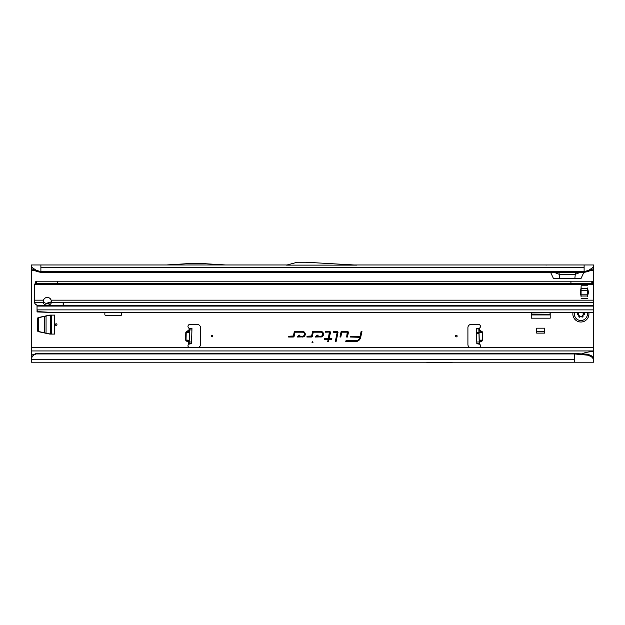 <?xml version="1.0" encoding="UTF-8"?>
<svg xmlns="http://www.w3.org/2000/svg" width="625" height="625" viewBox="0 0 625 625"><rect width="100%" height="100%" fill="white"/><g stroke="black" fill="none" stroke-linecap="round" stroke-linejoin="round"><path stroke-width="0.94" d="M56.961 324.594A0.805 0.805 0 0 0 56.164 323.789A0.805 0.805 0 0 0 55.359 324.594A0.805 0.805 0 0 0 56.164 325.398A0.805 0.805 0 0 0 56.961 324.594M457.141 336.086A0.805 0.805 0 0 0 456.336 335.281A0.805 0.805 0 0 0 455.539 336.086A0.805 0.805 0 0 0 456.336 336.891A0.805 0.805 0 0 0 457.141 336.086M476.562 333.461L476.43 328.453L479.312 328.234A2.008 2.008 0 0 0 478.406 324.43L471.125 324.43A3.211 3.211 0 0 0 467.914 327.648L467.914 344.523A3.211 3.211 0 0 0 471.125 347.734L478.406 347.734A2.008 2.008 0 0 0 479.734 344.219L476.828 343.734L476.562 333.461M479.172 341.008A0.484 0.461 178.5 0 1 479.445 340.586L479.477 341.789A0.484 0.461 178.5 0 0 479.203 342.219L482 340.516L482.203 340.93L479.68 342.203L479.734 344.219L479.234 343.672L478.836 328.391L476.43 328.453M189.469 331.492A0.484 0.461 1.5 0 1 189.172 331.898L186.43 331.406L189.023 330.266L189.203 330.688L186.219 332.242L186.016 340.102L188.914 341.789L188.711 342.203L186.188 340.93L188.945 340.586A0.484 0.461 -178.5 0 1 189.219 341.008M186.188 340.93L185.617 340.078L189.156 340.172L188.914 341.789A0.484 0.461 -178.5 0 1 189.188 342.219L188.711 342.203L188.656 344.219A2.008 2.008 0 0 0 189.984 347.734L197.266 347.734A3.211 3.211 0 0 0 200.484 344.523L200.484 327.648A3.211 3.211 0 0 0 197.266 324.43L189.984 324.43A2.008 2.008 0 0 0 189.07 328.234L189.555 328.289L189.516 329.898L189.156 343.555L188.656 344.219L191.562 343.617L189.156 343.555M212.859 336.086A0.805 0.805 0 0 0 212.055 335.281A0.805 0.805 0 0 0 211.25 336.086A0.805 0.805 0 0 0 212.055 336.891A0.805 0.805 0 0 0 212.859 336.086M312.008 342.273A0.492 0.492 0 0 1 312.5 341.781A0.492 0.492 0 0 1 312.992 342.273A0.492 0.492 0 0 1 312.5 342.766A0.492 0.492 0 0 1 312.008 342.273M348.391 332.477A1.094 1.094 0 0 0 347.297 331.383L341.172 331.383L339.977 337.031L340.797 337.031L341.828 332.188L347.297 332.188L346.625 337.031L347.445 337.031L348.367 332.703A1.094 1.094 0 0 0 348.391 332.477M348.258 332.477A0.961 0.961 0 0 0 347.297 331.516L341.281 331.516L340.133 336.898L340.695 336.898L341.719 332.062L347.297 332.062A0.422 0.422 0 0 1 347.703 332.562L346.781 336.898L347.344 336.898L348.242 332.68A0.961 0.961 0 0 0 348.258 332.477M337.992 332.477A1.094 1.094 0 0 0 336.906 331.383L333.328 331.383L333.164 332.188L337.188 332.539L335.273 341.547L336.094 341.547L337.969 332.703A1.094 1.094 0 0 0 337.992 332.477M337.867 332.477A0.961 0.961 0 0 0 336.906 331.516L333.438 331.516L333.32 332.062L336.906 332.062A0.422 0.422 0 0 1 337.312 332.562L335.43 341.422L335.984 341.422L337.844 332.68A0.961 0.961 0 0 0 337.867 332.477M329.352 332.188L328.312 338.719L324.43 338.719L324.266 339.523L328.148 339.523L327.719 341.547L328.539 341.547L328.969 339.523L331.734 339.523L331.906 338.719L329.141 338.719L330.414 332.703A1.094 1.094 0 0 0 329.352 331.383L325.672 331.383L325.5 332.188L329.352 332.062A0.422 0.422 0 0 1 329.758 332.562L328.422 338.852L324.539 338.852L324.422 339.398L328.305 339.398L327.875 341.422L328.43 341.422L328.859 339.398L331.633 339.398L331.742 338.852L328.977 338.852L330.289 332.68A0.961 0.961 0 0 0 329.352 331.516L325.781 331.516L325.664 332.062L329.352 332.062M37.68 330.852L37.68 318.336A0.805 0.805 0 0 1 38.312 317.547L49.648 315.125A0.805 0.805 0 0 1 49.82 315.109L54.555 315.109L54.555 334.078L49.82 334.078A0.805 0.805 0 0 1 49.648 334.055L38.312 331.641A0.805 0.805 0 0 1 37.68 330.852M550.023 312.539L550.18 313.258A0.805 0.805 0 0 1 550.195 313.43L550.195 318.164L531.234 318.164L531.234 313.43A0.805 0.805 0 0 1 531.25 313.258L531.406 312.539M104.859 312.539L104.859 314.633A0.805 0.805 0 0 0 105.664 315.43L120.766 315.43A0.805 0.805 0 0 0 121.57 314.633L121.57 312.539M35.789 353.688L36.398 353.945L35.789 353.688A4.82 4.75 180 0 0 33.344 355.219L31.25 357.672L31.25 350.953L593.75 350.953L593.75 312.539L54.234 312.539L37.883 311.633M593.75 296.305L593.75 280.828L592.453 281.5M593.75 280.828L593.75 268.32L588.508 271.469L589.188 270.062L593.75 266.797L593.75 268.32M550.594 272.359L553.516 278.633L580.953 278.633L583.875 272.359M31.25 268.32L31.25 266.797L35.812 270.062L36.492 271.469L31.25 268.32L31.25 350.953M320.695 337.031A2.82 2.82 0 0 0 323.516 334.211A2.82 2.82 0 0 0 320.695 331.383L312.602 331.383L311.617 336L307.047 336.227L306.875 337.031L311.336 337.031A1.094 1.094 0 0 0 312.406 336.164L313.25 332.188L320.695 332.188A2.023 2.023 0 0 1 322.711 334.211A2.023 2.023 0 0 1 320.695 336.227L317.234 336.227L318.266 335.133L317.164 335.133L315.359 337.031L320.695 336.898A2.695 2.695 0 0 0 323.383 334.211A2.695 2.695 0 0 0 320.695 331.516L312.703 331.516L311.742 336.023A0.422 0.422 0 0 1 311.336 336.359L307.148 336.359L307.039 336.898L311.336 336.898A0.961 0.961 0 0 0 312.281 336.141L313.148 332.062L320.695 332.062A2.148 2.148 0 0 1 322.844 334.211A2.148 2.148 0 0 1 320.695 336.359L316.93 336.359L317.969 335.266L317.219 335.266L315.664 336.898L320.695 336.898M302.453 337.031A2.82 2.82 0 0 0 305.273 334.211A2.82 2.82 0 0 0 302.453 331.383L294.359 331.383L293.375 336L288.805 336.227L288.633 337.031L293.094 337.031A1.094 1.094 0 0 0 294.164 336.164L295.008 332.188L302.453 332.188A2.023 2.023 0 0 1 304.469 334.211A2.023 2.023 0 0 1 302.453 336.227L298.992 336.227L300.031 335.133L298.922 335.133L297.125 337.031L302.453 336.898A2.695 2.695 0 0 0 305.148 334.211A2.695 2.695 0 0 0 302.453 331.516L294.461 331.516L293.508 336.023A0.422 0.422 0 0 1 293.094 336.359L288.914 336.359L288.797 336.898L293.094 336.898A0.961 0.961 0 0 0 294.039 336.141L294.906 332.062L302.453 332.062A2.148 2.148 0 0 1 304.602 334.211A2.148 2.148 0 0 1 302.453 336.359L298.695 336.359L299.727 335.266L298.977 335.266L297.422 336.898L302.453 336.898M361.961 331.383L361.133 331.383L360.109 336.227L350.539 336.227L350.367 337.031L359.883 337.297A4.359 4.359 0 0 1 355.617 340.742L345.953 340.742L345.781 341.547L355.617 341.547A5.164 5.164 0 0 0 360.664 337.461L361.961 331.383L361.133 331.383M536.695 333.109L544.734 333.109L544.734 328.164L536.695 328.164L536.695 333.109M477.586 328.469L479.312 328.234L479.367 330.266L481.953 331.406L481.773 331.828L478.891 330.281A0.484 0.461 -1.5 0 0 479.18 330.688L479.211 331.898A0.484 0.461 -1.5 0 1 478.922 331.492M189.242 340.172L189.203 330.688A0.484 0.461 1.5 0 0 189.5 330.281L189.023 330.266L189.07 328.234L189.555 328.406M191.961 328.352L189.555 328.289L191.961 328.352L191.562 343.617M353.852 264.969L593.75 264.969L593.75 266.797M31.25 266.797L31.25 264.969L287.117 264.969M356.523 265.117L286.555 265.117L297.32 262.234L305.734 262.234L356.523 265.117M35.812 270.062L40.891 271.734L584.109 271.734L584.109 272.359L40.891 272.359L40.891 264.969M589.188 270.062L584.109 271.734L584.109 264.969M438.664 362.766L440.172 362.766A3.211 3.211 0 0 0 440.312 362.758L453.125 362.203L31.25 362.203L31.25 357.672M425.805 362.203L438.617 362.758A3.211 3.211 0 0 0 438.758 362.766L440.172 362.766M31.25 347.734L593.75 347.734M593.75 358.211L593.75 359.281L591.641 356.945L588.156 355.219L587.922 354.227L591.531 355.875L593.75 358.211L593.75 350.953M580.891 354.18C584.906 352.492 589.188 351.617 593.75 351.555M593.75 359.281L593.75 362.203L453.125 362.203M574.461 362.203L574.461 353.523L36.398 353.523M35.789 354.102A4.82 4.75 180 0 0 33.344 355.641L31.25 358.094M36.398 353.945L574.461 353.945L588.156 355.219M559.625 278.633L558.992 272.359M574.836 278.633L575.477 272.359M580.234 272.359L575.117 274.391L559.344 274.391L554.227 272.359M584.109 272.359L588.508 271.469M591.695 268.586L591.445 270.062M40.891 272.359L36.492 271.469M33.555 270.062L33.305 268.586M592.984 282.523L593.75 282.523M593.062 282.773L593.75 282.773M361.242 331.516L360.211 336.359L350.648 336.359L350.531 336.898L360.094 336.898L360.008 337.32A4.484 4.484 0 0 1 355.617 340.875L346.055 340.875L345.938 341.422L355.617 341.422A5.031 5.031 0 0 0 360.539 337.438L361.797 331.516M587.922 354.227L574.461 353.523M591.531 355.875L591.641 356.945M225.492 264.969L198 263.289A3.211 3.211 0 0 0 197.805 263.281L194 263.281A3.211 3.211 0 0 0 193.805 263.289L166.312 264.969M189.055 343.695L190.977 343.742M189.148 343.672L191.562 343.734M479.336 343.695L477.406 343.742M479.234 343.672L476.828 343.734M481.953 331.406L482.57 332.227L481.773 331.828L479.031 332.32L479.234 340.172L482.375 340.086L482.172 332.242L478.938 332.32M479.148 340.172L479.445 340.586L482.773 340.078L482.57 332.227M531.578 312.539L531.305 313.812M531.25 314.062L550.195 314.234L549.852 312.539M531.234 314.953L550.195 314.953M536.695 331.508L544.734 331.508M50.453 334.055L50.617 315.109L39.094 317.555L38.484 318.344L38.484 330.844L39.094 331.633L50.203 334M51.336 334.078L51.336 315.109M572.992 312.539A8.039 8.039 0 0 0 580.891 322.023A8.039 8.039 0 0 0 588.797 312.539M583.062 312.539A1.289 1.289 0 0 0 584.156 313.508A0.398 0.398 0 0 1 584.508 313.898A3.617 3.617 0 0 1 584.508 314.078A0.398 0.398 0 0 1 584.156 314.469A1.289 1.289 0 0 0 583.023 315.742L583.023 316.281A0.805 0.805 0 0 1 581.82 316.977L581.352 316.711A1.289 1.289 0 0 0 579.68 317.047A0.398 0.398 0 0 1 579.164 317.164A3.617 3.617 0 0 1 579.008 317.07A0.398 0.398 0 0 1 578.844 316.57A1.289 1.289 0 0 0 578.305 314.953L577.836 314.68A0.805 0.805 0 0 1 577.836 313.289L578.305 313.023A1.289 1.289 0 0 0 578.781 312.539M47.32 305.172A4.016 2.844 180 0 0 51.336 302.422L51.125 300.156A4.016 4.016 0 0 0 43.516 300.156L43.305 302.422A4.016 2.844 180 0 0 47.32 305.172M51.258 301.188A4.016 2.844 0 0 1 47.32 303.469A4.016 2.844 0 0 1 43.383 301.188M588.289 292.211A14.945 14.945 0 0 1 588.258 293.109A3.211 3.211 0 0 1 588.148 293.781A16.07 16.07 0 0 0 587.641 296.469L587.641 287.953A16.07 16.07 0 0 0 588.148 290.641A3.211 3.211 0 0 1 588.258 291.305A14.945 14.945 0 0 1 588.289 292.211M49.164 312.359L38.203 311.977M63.391 302.422L63.633 305.656L63.633 302.422L63.148 302.422L63.148 305.656L593.75 305.656L593.75 286.094A4.82 4.82 0 0 0 593.586 284.859L591.82 283.609L36.391 283.609L35 284.414L593.195 284.414M43.305 302.422L34.492 302.422L34.461 286.094A4.82 4.82 0 0 1 34.625 284.859L35 284.414M570.93 283.609L570.93 281.203L591.82 281.203L593.586 284.859M36.391 283.609L36.391 281.203L35.875 281.391L35.875 283.695M35.875 281.391L34.625 284.859M37.156 311.945L37.156 310.727L37.156 311.945L38.172 311.977M593.75 312.539L593.75 305.656M34.492 302.422A4.82 3.406 180 0 0 35.875 304.469L36.562 304.953A1.609 1.133 180 0 1 37.031 305.656L37.039 310.414L37.828 311.617M581.133 285.781L581.055 287.953A16.07 16.07 0 0 1 580.547 290.641A3.211 3.211 0 0 0 580.438 291.305A14.945 14.945 0 0 0 580.438 293.109A3.211 3.211 0 0 0 580.547 293.781A16.07 16.07 0 0 1 581.055 296.469L581.133 285.781L587.562 285.781M46.156 303.352L50.758 302.102M592.336 281.391L592.336 283.695M591.82 281.203L591.82 283.609M570.93 281.203L57.289 281.203L57.289 283.609M36.391 281.203L57.289 281.203M63.391 305.312L37.031 305.656M476.531 332.336L478.938 332.273M482.203 340.93L482.773 340.078M590.695 270.594L593.75 270.594M31.25 270.594L34.305 270.594M185.617 340.078L185.82 332.227L189.445 332.32M186.43 331.406L185.82 332.227M40.891 267.586L584.109 267.586M31.25 354.18L34.594 354.18M31.25 359.281L574.461 359.281M33.344 355.219L33.344 355.641M593.75 283.453L593.258 283.453M191.609 342.016L189.195 341.953M191.922 329.961L189.516 329.898M476.438 328.891L478.852 328.828M476.562 333.5L478.969 333.438M476.781 342.016L479.195 341.953M476.828 343.617L479.234 343.555M44.719 332.836L44.719 316.352M46.047 333.117L46.047 316.07M579.148 312.539A1.609 1.609 0 0 1 578.469 313.305L578 313.57A0.477 0.477 0 0 0 578 314.398L578.469 314.672A1.609 1.609 0 0 1 579.148 316.695L578.922 316.602A1.367 1.367 0 0 0 578.352 314.883L577.836 314.68M579.148 316.695L579.18 316.797A3.289 3.289 0 0 0 579.32 316.875L579.414 316.852A1.609 1.609 0 0 1 581.508 316.43L581.977 316.695A0.477 0.477 0 0 0 582.695 316.281L582.695 315.742A1.609 1.609 0 0 1 584.117 314.141L584.18 314.07A3.289 3.289 0 0 0 584.18 313.906L584.117 313.828A1.609 1.609 0 0 1 582.727 312.539M579.008 317.07L578.844 316.57M578.469 313.305L578.352 313.094A1.367 1.367 0 0 0 578.883 312.539M574.523 312.539A6.531 6.531 0 0 0 580.891 320.516A6.531 6.531 0 0 0 587.258 312.539M583.023 315.742L582.938 316.281A0.719 0.719 0 0 1 581.859 316.906L581.82 316.977M581.977 316.695L581.391 316.633A1.367 1.367 0 0 0 579.609 317L579.32 316.875M578 314.398L577.883 314.609A0.719 0.719 0 0 1 577.883 313.367L577.836 313.289M578 313.57L578.305 313.023M584.156 314.469L584.141 314.383A1.367 1.367 0 0 0 582.938 315.742L582.695 315.742M584.508 314.078L584.117 314.141M584.156 313.508L584.18 313.906M582.977 312.539A1.367 1.367 0 0 0 584.141 313.594L584.117 313.828M593.75 302.422L63.633 302.422M37.039 309.883L593.75 309.883M37.047 310.727L37.047 311.938M593.75 306.078L37.039 306.078M581.133 290.242L587.562 290.242M581.133 294.18L587.562 294.18M581.133 296.008L587.562 296.008M581.133 288.406L587.562 288.406M581.133 298.641L587.562 298.641M34.461 300.156L43.516 300.156M51.125 300.156L593.75 300.156M63.148 302.422L51.336 302.422M545.422 264.969L547.023 265.039"/></g></svg>
